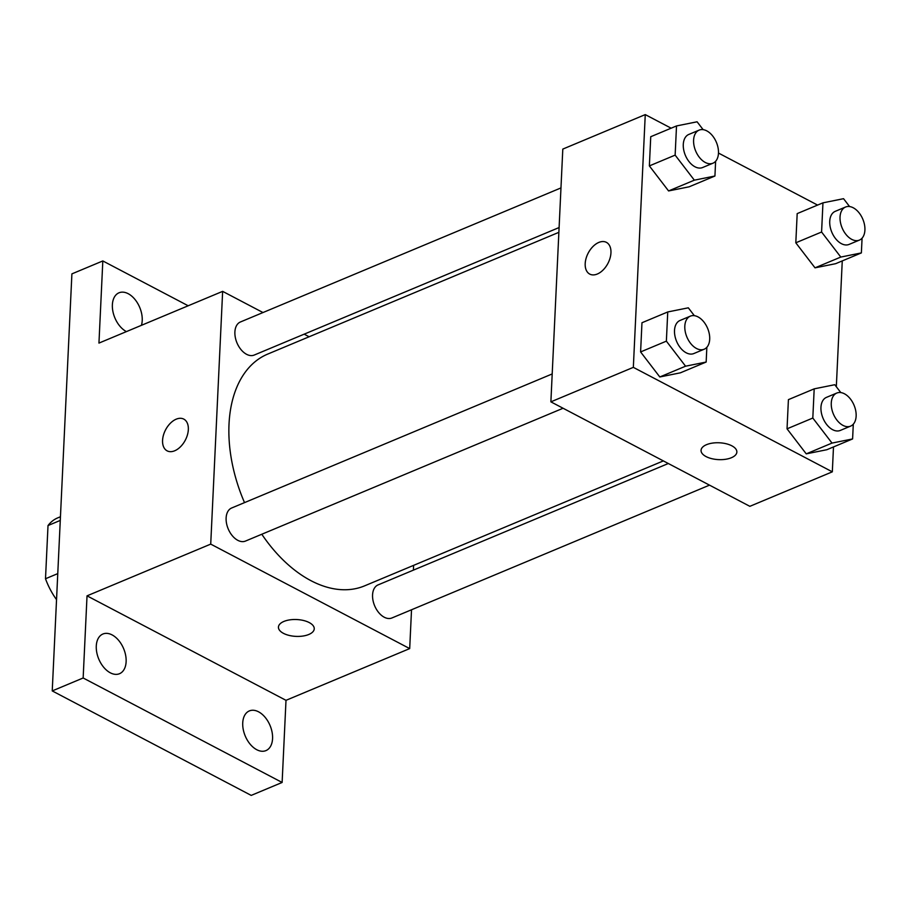 <?xml version="1.0" encoding="UTF-8"?>
<svg xmlns="http://www.w3.org/2000/svg" width="910" height="910" viewBox="0 0 910 910"><rect width="100%" height="100%" fill="white"/><g stroke="black" fill="none" stroke-linecap="round" stroke-linejoin="round"><path stroke-width="1.36" d="M56.545 599.383L56.215 599.201A55.521 34.796 67.3 0 1 45.5 578.749L48.014 525.548A55.521 34.796 67.3 0 1 57.671 517.904L60.447 516.743M60.276 520.418L48.014 525.548M57.762 573.618L45.5 578.749M411.525 609.768L409.693 648.591L286.002 700.325L282.123 782.463L251.206 795.397L52.234 690.917L71.901 273.876L102.819 260.942L188.188 305.771M282.123 782.463L83.151 677.984L52.234 690.917M83.151 677.984L87.03 595.845L210.722 544.112L222.643 291.359L98.951 343.093L102.819 260.942M167.121 450.848A17.927 11.136 117.7 0 1 163.47 435.094A17.927 11.136 117.7 0 1 176.199 419.18A17.927 11.136 117.7 0 1 183.786 419.112A17.927 11.136 117.7 0 1 185.31 440.156A17.927 11.136 117.7 0 1 167.121 450.848A17.927 11.136 117.7 0 1 163.459 435.094A17.927 11.136 117.7 0 1 176.199 419.18A17.927 11.136 117.7 0 1 183.786 419.112M126.399 331.604A21.51 13.479 -112.7 0 1 112.374 304.816A21.51 13.479 -112.7 0 1 118.994 292.804A21.51 13.479 -112.7 0 1 134.737 299.162A21.51 13.479 -112.7 0 1 142.222 320.491A21.51 13.479 -112.7 0 1 141.425 325.325M413.618 565.36L413.39 570.126M242.731 722.927A21.51 13.479 -112.7 0 1 249.351 710.915A21.51 13.479 -112.7 0 1 265.094 717.273A21.51 13.479 -112.7 0 1 272.568 738.59A21.51 13.479 -112.7 0 1 265.947 750.602A21.51 13.479 -112.7 0 1 250.204 744.243A21.51 13.479 -112.7 0 1 242.731 722.927M96.278 646.032A21.51 13.479 -112.7 0 1 102.91 634.02A21.51 13.479 -112.7 0 1 118.653 640.378A21.51 13.479 -112.7 0 1 126.126 661.707A21.51 13.479 -112.7 0 1 119.506 673.707A21.51 13.479 -112.7 0 1 103.763 667.348A21.51 13.479 -112.7 0 1 96.278 646.032M286.002 700.325L87.03 595.845M558.876 232.323L267.699 354.092A125.603 78.715 67.3 0 0 244.517 502.616M261.796 534.25A125.603 78.715 67.3 0 0 364.626 585.847L663.367 460.904M409.693 648.591L210.722 544.112M222.643 291.359L262.979 312.539M304.167 334.163L309.127 336.768M668.327 463.509L378.082 584.903A17.927 11.227 67.3 0 0 374.636 605.764A17.927 11.227 67.3 0 0 391.914 617.97L709.516 485.132M560.97 187.915L240.422 321.981A17.927 11.227 67.3 0 0 236.964 342.842A17.927 11.227 67.3 0 0 254.243 355.048L559.104 227.545M552.199 373.942L231.64 508.007A17.927 11.227 67.3 0 0 228.194 528.869A17.927 11.227 67.3 0 0 245.472 541.075L563.074 408.249M314.246 628.799A17.927 8.429 2.7 0 1 302.859 636.056A17.927 8.429 2.7 0 1 283.454 633.337A17.927 8.429 2.7 0 1 278.437 627.115A17.927 8.429 2.7 0 1 296.74 619.539A17.927 8.429 2.7 0 1 314.246 628.799A17.927 8.429 2.7 0 1 302.859 636.056A17.927 8.429 2.7 0 1 283.454 633.349A17.927 8.429 2.7 0 1 278.437 627.115M833.492 446.935L832.32 471.835L749.851 506.324L550.88 401.845L562.801 149.092L645.258 114.603L671.136 128.185M832.32 471.835L633.337 367.356L550.88 401.845M633.337 367.356L645.258 114.603M598.814 242.424A17.927 11.136 117.7 0 1 606.401 242.356A17.927 11.136 117.7 0 1 607.926 263.399A17.927 11.136 117.7 0 1 589.737 274.092A17.927 11.136 117.7 0 1 586.086 258.338A17.927 11.136 117.7 0 1 598.814 242.424M853.296 424.185L852.602 438.938L826.837 449.722L806.249 453.862L787.036 428.826L788.413 399.638L787.036 428.826L806.249 453.862L832.013 443.079L812.812 418.043L814.188 388.854L834.766 384.714L840.806 392.574M715.624 161.263L714.93 176.017L689.166 186.8L668.577 190.941L649.365 165.904L650.741 136.716L649.365 165.904L668.577 190.941L694.341 180.169L675.14 155.121L676.517 125.944L697.094 121.792L703.134 129.652M842.262 260.908L836.324 386.75M718.468 153.051L817.578 205.08M706.854 347.29L706.16 362.043L680.384 372.827L659.807 376.967L640.594 351.931L641.971 322.743L640.594 351.931L659.807 376.967L685.571 366.195L666.37 341.148L667.747 311.959L688.324 307.819L694.353 315.679M862.077 238.158L861.372 252.912L835.607 263.695L815.019 267.836L795.806 242.799L797.183 213.611L795.806 242.799L815.019 267.836L840.794 257.064L821.582 232.016L822.958 202.839L843.547 198.687L849.576 206.547M736.861 452.042A17.927 8.429 2.7 0 1 725.475 459.3A17.927 8.429 2.7 0 1 706.08 456.581A17.927 8.429 2.7 0 1 701.053 450.359A17.927 8.429 2.7 0 1 719.355 442.783A17.927 8.429 2.7 0 1 736.861 452.054A17.927 8.429 2.7 0 1 725.486 459.3A17.927 8.429 2.7 0 1 706.08 456.592A17.927 8.429 2.7 0 1 701.053 450.359M589.748 274.092A17.927 11.136 117.7 0 1 586.097 258.338A17.927 11.136 117.7 0 1 598.826 242.435A17.927 11.136 117.7 0 1 606.413 242.356M861.372 252.912L840.794 257.064M845.561 207.025L835.255 211.336A17.927 11.227 67.3 0 0 831.808 232.209A17.927 11.227 67.3 0 0 849.087 244.415L859.393 240.103A17.927 11.227 67.3 0 0 864.5 224.725A17.927 11.227 67.3 0 0 853.216 207.764A17.927 11.227 67.3 0 0 845.561 207.025A17.927 11.227 67.3 0 0 842.114 227.898A17.927 11.227 67.3 0 0 859.393 240.103M821.582 232.016L795.806 242.799M822.958 202.839L797.183 213.611M835.607 263.695L815.019 267.836M852.602 438.938L832.013 443.079M836.79 393.052L826.473 397.363A17.927 11.227 67.3 0 0 823.027 418.236A17.927 11.227 67.3 0 0 840.305 430.43L850.622 426.119A17.927 11.227 67.3 0 0 855.73 410.751A17.927 11.227 67.3 0 0 844.446 393.791A17.927 11.227 67.3 0 0 836.79 393.052A17.927 11.227 67.3 0 0 833.344 413.925A17.927 11.227 67.3 0 0 850.622 426.119M812.812 418.043L787.036 428.826M814.188 388.854L788.413 399.638M826.837 449.722L806.249 453.862M714.93 176.017L694.341 180.169M699.119 130.13L688.813 134.441A17.927 11.227 67.3 0 0 685.355 155.314A17.927 11.227 67.3 0 0 702.634 167.52L712.951 163.208A17.927 11.227 67.3 0 0 718.058 147.829A17.927 11.227 67.3 0 0 706.774 130.869A17.927 11.227 67.3 0 0 699.119 130.13A17.927 11.227 67.3 0 0 695.672 151.003A17.927 11.227 67.3 0 0 712.951 163.208M675.14 155.121L649.365 165.904M676.517 125.944L650.741 136.716M689.166 186.8L668.577 190.941M706.16 362.043L685.571 366.195M690.337 316.157L680.032 320.468A17.927 11.227 67.3 0 0 676.585 341.341A17.927 11.227 67.3 0 0 693.864 353.535L704.169 349.224A17.927 11.227 67.3 0 0 709.288 333.856A17.927 11.227 67.3 0 0 698.004 316.896A17.927 11.227 67.3 0 0 690.337 316.157A17.927 11.227 67.3 0 0 686.891 337.03A17.927 11.227 67.3 0 0 704.169 349.224M666.37 341.148L640.594 351.931M667.747 311.959L641.971 322.743M680.384 372.827L659.807 376.967"/></g></svg>
